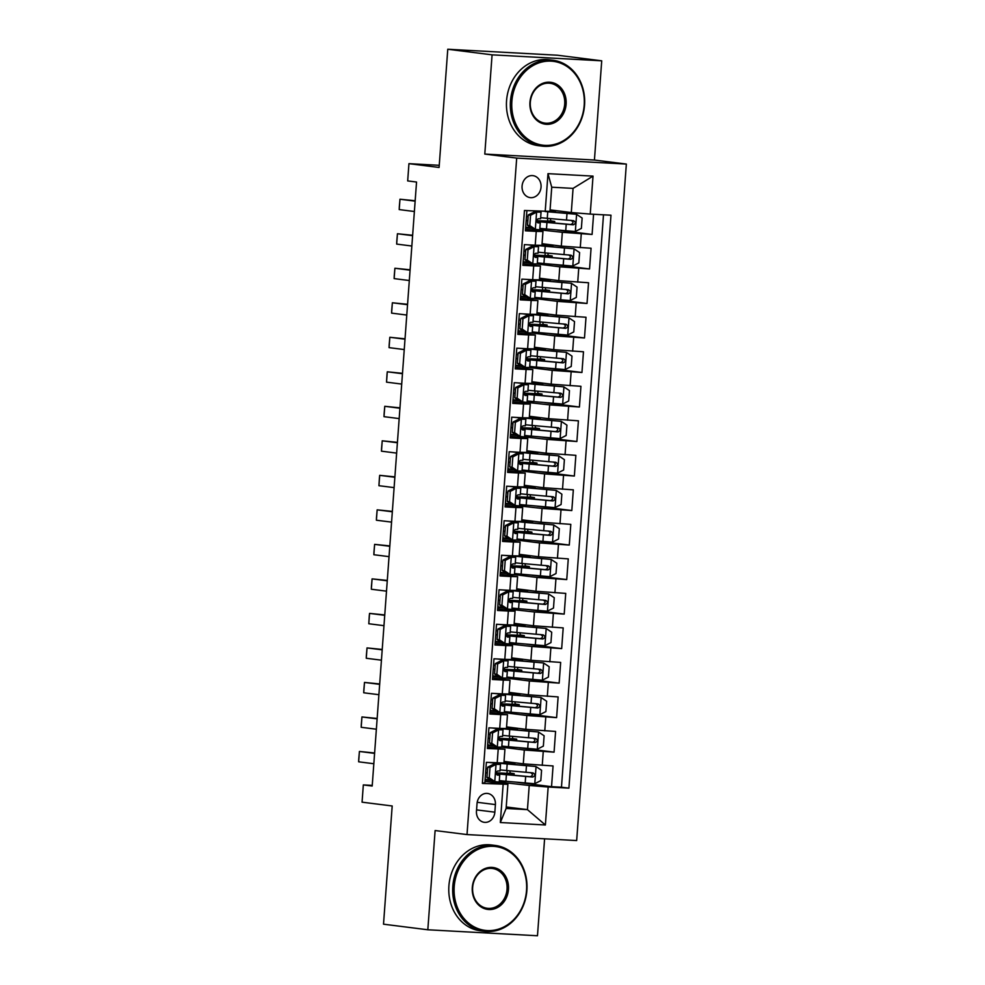 <?xml version="1.0" encoding="UTF-8"?>
<svg xmlns="http://www.w3.org/2000/svg" width="985" height="985" viewBox="0 0 985 985"><rect width="100%" height="100%" fill="white"/><g stroke="black" fill="none" stroke-linecap="round" stroke-linejoin="round"><path stroke-width="1.48" d="M522.075 186.103A11.081 9.493 97.2 0 0 530.176 197.616A11.081 9.493 97.2 0 0 541.048 187.138A11.081 9.493 97.2 0 0 532.947 175.638A11.081 9.493 97.2 0 0 522.075 186.103M601.724 60.811L557.412 55.222L447.769 49.25L492.081 54.84L484.792 154.066L516.694 158.093L626.349 164.064L594.435 160.038L601.724 60.811L492.081 54.84M516.694 158.093L467.013 834.578L576.668 840.55L626.349 164.064M467.013 834.578L435.111 830.552L427.822 929.778L537.478 935.75L544.594 838.801M427.822 929.778L383.51 924.189L392.19 805.976L362.061 802.172L363.33 784.922L372.195 786.03L416.544 182.04L407.679 180.92L408.947 163.658L439.088 167.462L447.769 49.25M526.901 210.63L525.411 230.81L536.234 231.389L535.212 245.203L541.935 245.314L542.957 231.512L536.234 231.389M535.212 245.203L524.402 244.612L522.875 265.322L533.698 265.913L532.688 279.715L539.411 279.839L540.42 266.024L533.698 265.913M532.688 279.715L521.865 279.124L520.351 299.834L531.161 300.425L530.152 314.227L536.874 314.35L537.884 300.548L531.161 300.425M530.152 314.227L519.329 313.636L517.814 334.346L528.625 334.937L527.615 348.739L534.338 348.862L535.347 335.06L528.625 334.937M527.615 348.739L516.793 348.148L515.278 368.858L526.088 369.449L525.079 383.251L531.802 383.374L532.811 369.572L526.088 369.449M525.079 383.251L514.256 382.673L512.742 403.382L523.552 403.961L522.542 417.775L529.265 417.886L530.275 404.084L523.552 403.961M522.542 417.775L511.732 417.184L510.205 437.894L521.028 438.485L520.006 452.287L526.729 452.41L527.751 438.596L521.028 438.485M520.006 452.287L509.196 451.696L507.669 472.406L518.492 472.997L517.47 486.799L524.192 486.922L525.214 473.12L518.492 472.997M517.47 486.799L506.659 486.208L505.133 506.918L515.955 507.509L514.946 521.311L521.668 521.434L522.678 507.632L515.955 507.509M514.946 521.311L504.123 520.72L502.609 541.43L513.419 542.021L512.409 555.823L519.132 555.946L520.142 542.144L513.419 542.021M512.409 555.823L501.587 555.244L500.072 575.942L510.883 576.533L509.873 590.347L516.596 590.458L517.605 576.656L510.883 576.533M509.873 590.347L499.05 589.756L497.536 610.466L508.346 611.057L507.337 624.859L514.059 624.982L515.069 611.168L508.346 611.057M507.337 624.859L496.514 624.268L494.999 644.978L505.81 645.569L504.8 659.371L511.523 659.494L512.532 645.68L505.81 645.569M504.8 659.371L493.99 658.78L492.463 679.49L503.286 680.081L502.264 693.883L508.986 694.006L510.008 680.204L503.286 680.081M502.264 693.883L491.453 693.292L489.927 714.002L500.749 714.593L499.727 728.395L506.45 728.518L507.472 714.716L500.749 714.593M499.727 728.395L488.917 727.817L487.39 748.514L504.936 749.228L487.513 746.913M504.037 761.393L523.294 763.831L553.065 765.961L551.538 786.67L516.546 782.25M501.734 747.172L524.315 750.016L554.075 752.146L519.083 747.738M554.075 752.146L555.589 731.449L525.83 729.319L506.573 726.881M509.11 692.369L528.366 694.794L558.126 696.924L556.611 717.634L521.607 713.226M511.646 657.857L530.903 660.282L560.662 662.413L559.148 683.122L524.143 678.702M514.182 623.345L533.439 625.77L563.198 627.901L561.672 648.61L526.679 644.19M516.719 588.821L535.975 591.259L565.735 593.389L564.208 614.098L529.216 609.678M519.243 554.309L538.512 556.747L568.271 558.877L566.744 579.586L531.752 575.166M521.779 519.797L541.036 522.222L570.808 524.352L569.281 545.062L534.289 540.654M524.315 485.285L543.572 487.71L573.332 489.84L571.817 510.55L536.825 506.142M526.852 450.773L546.109 453.198L575.868 455.329L574.354 476.038L539.349 471.618M529.388 416.261L548.645 418.687L578.404 420.817L576.89 441.526L541.885 437.106M531.925 381.737L551.181 384.175L580.941 386.305L579.414 407.014L544.422 402.594M534.461 347.225L553.718 349.663L583.477 351.78L581.95 372.49L546.958 368.082M536.985 312.713L556.254 315.138L586.013 317.269L584.487 337.978L549.495 333.57M539.521 278.201L558.778 280.626L588.55 282.757L587.023 303.466L552.031 299.046M542.058 243.689L561.315 246.115L591.074 248.245L589.559 268.954L554.567 264.534M542.957 231.512L525.534 229.197M540.42 266.024L522.998 263.709M537.884 300.548L520.462 298.221M535.347 335.06L517.925 332.733M532.811 369.572L515.389 367.257M530.275 404.084L512.865 401.769M527.751 438.596L510.329 436.281M525.214 473.12L507.792 470.793M522.678 507.632L505.256 505.305M520.142 542.144L502.719 539.829M517.605 576.656L500.183 574.341M515.069 611.168L497.647 608.853M512.532 645.68L495.123 643.365M510.008 680.204L492.586 677.877M507.472 714.716L490.05 712.389M494.852 812.182L495.406 804.585A10.737 9.197 97.2 0 0 487.563 793.442A10.737 9.197 97.2 0 0 477.035 803.588L476.469 811.184A10.737 9.197 97.2 0 0 484.312 822.327A10.737 9.197 97.2 0 0 494.852 812.182L476.568 809.879M550.073 209.867L571.3 212.538L573.073 188.381L551.735 187.212L549.962 211.381L524.451 210.495L482.379 783.432L507.891 784.319L484.977 781.425M545.197 211.627L547.98 173.655L593.032 176.118L590.237 214.077L610.983 215.21L568.911 788.148L548.165 787.015L545.382 824.987L500.331 822.524L503.126 784.565M532.269 228.471L525.645 227.658L532.343 228.52M530.57 215.235L528.268 214.952L534.289 211.898L536.751 212.107L530.57 215.235L529.807 225.59L535.483 229.37L562.337 232.312L561.315 246.115M529.733 262.983L523.109 262.17L529.807 263.044M537.219 263.968L559.8 266.824L558.778 280.626M520.572 296.707L527.283 297.556M534.683 298.492L557.264 301.336L556.254 315.138M524.66 332.019L518.036 331.206L524.746 332.068M532.146 333.004L554.727 335.848L553.718 349.663M522.124 366.531L515.512 365.718L522.21 366.58M529.61 367.516L552.191 370.36L551.181 384.175M512.976 400.255L519.674 401.092M517.888 387.807L515.586 387.524L521.619 384.47L524.069 384.679L517.888 387.807L517.137 398.162L522.801 401.942L549.655 404.884L548.645 418.687M517.063 435.555L510.439 434.742L517.137 435.616M515.364 422.319L513.05 422.036L519.23 418.908L521.533 419.191L515.364 422.319L514.601 432.674L520.277 436.454L547.118 439.396L546.109 453.198M507.903 469.279L514.601 470.128M522.013 471.064L544.594 473.908L543.572 487.71M511.991 504.591L505.367 503.778L512.065 504.64M510.292 491.355L507.989 491.059L514.01 488.006L516.472 488.228L510.292 491.355L509.528 501.71L515.204 505.477L542.058 508.42L541.036 522.222M509.454 539.103L502.83 538.29L509.54 539.152M516.94 540.088L539.521 542.932L538.512 556.747M500.294 572.827L507.004 573.664M514.404 574.6L536.985 577.456L535.975 591.259M497.757 607.339L504.468 608.188M502.682 594.891L500.38 594.608L506.413 591.554L508.863 591.763L502.682 594.891L501.931 605.246L507.595 609.025L534.449 611.968L533.439 625.77M501.858 642.639L495.233 641.826L501.931 642.7M500.146 629.415L497.844 629.119L504.024 625.992L506.327 626.275L500.146 629.415L499.395 639.77L505.059 643.537L531.912 646.48L530.903 660.282M492.697 676.363L499.395 677.212M506.807 678.148L529.388 680.992L528.366 694.794M496.785 711.675L490.161 710.862L496.859 711.724M504.271 712.66L526.852 715.504L525.83 729.319M494.248 746.187L487.624 745.374L494.335 746.236M551.538 786.67L561.462 787.212L603.497 214.804M562.337 232.312L592.096 234.442L593.573 214.262M589.559 268.954L559.8 266.824M587.023 303.466L557.264 301.336M584.487 337.978L554.727 335.848M581.95 372.49L552.191 370.36M579.414 407.014L549.655 404.884M576.89 441.526L547.118 439.396M574.354 476.038L544.594 473.908M571.817 510.55L542.058 508.42M569.281 545.062L539.521 542.932M566.744 579.586L536.985 577.456M564.208 614.098L534.449 611.968M561.672 648.61L531.912 646.48M559.148 683.122L529.388 680.992M556.611 717.634L526.852 715.504M482.416 782.903L484.866 783.038L486.381 762.328L503.926 763.03L504.936 749.228M507.891 784.319L506.118 808.476L527.443 809.633L529.228 785.476L548.165 787.015M506.228 806.961L527.443 809.633L545.382 824.987M485.088 779.911L491.798 780.748M490.013 767.463L487.71 767.18L493.731 764.126L496.194 764.335L490.013 767.463L489.25 777.818L494.926 781.597L529.228 785.476M439.236 165.308L408.947 163.658M372.231 785.402L363.33 784.922M561.462 787.212L568.911 788.148M506.388 781.302L499.272 781.117M491.712 780.699L485.088 779.886M506.979 773.323L507.176 770.602M507.767 762.624L507.817 761.873M592.096 234.442L557.091 230.022M508.925 746.79L501.808 746.593M509.516 738.812L509.713 736.091M510.292 728.112L510.353 727.361M511.461 712.278L504.345 712.081M512.04 704.3L512.249 701.579M512.828 693.6L512.889 692.849M499.321 677.163L492.697 676.338M513.998 677.754L506.881 677.569M514.576 669.775L514.773 667.054M515.364 659.076L515.426 658.337M516.534 643.242L509.405 643.057M517.113 635.263L517.31 632.542M517.901 624.564L517.95 623.813M504.382 608.127L497.77 607.314M519.058 608.73L511.941 608.545M519.649 600.751L519.846 598.03M520.437 590.052L520.486 589.301M506.918 573.615L500.294 572.802M521.594 574.218L514.478 574.021M522.185 566.24L522.382 563.519M522.973 555.54L523.023 554.789M524.131 539.706L517.014 539.509M524.722 531.728L524.919 529.007M525.497 521.028L525.559 520.277M526.667 505.194L519.551 504.997M527.258 497.203L527.455 494.495M528.034 486.504L528.095 485.765M514.527 470.067L507.903 469.254M529.204 470.67L522.087 470.485M529.782 462.691L529.992 459.97M530.57 451.992L530.632 451.241M531.74 436.158L524.623 435.973M532.319 428.179L532.516 425.458M533.107 417.48L533.168 416.729M519.6 401.043L512.976 400.23M534.264 401.646L527.147 401.461M534.855 393.668L535.052 390.946M535.643 382.968L535.692 382.217M536.8 367.134L529.684 366.937M537.391 359.156L537.588 356.435M538.179 348.456L538.229 347.705M539.337 332.622L532.22 332.425M539.928 324.631L540.125 321.923M540.716 313.944L540.765 313.193M527.197 297.495L520.572 296.682M541.873 298.098L534.756 297.913M542.464 290.119L542.661 287.398M543.24 279.42L543.301 278.669M544.409 263.586L537.293 263.401M544.988 255.607L545.197 252.886M545.776 244.908L545.838 244.157M546.946 229.074L539.829 228.889M547.525 221.096L547.734 218.375M590.237 214.077L571.3 212.538M506.118 808.476L500.331 822.524M547.98 173.655L551.735 187.212M593.032 176.118L573.073 188.381M484.792 154.066L594.435 160.038M499.235 781.671L499.715 775.109L498.016 774.247A26.484 0.837 4.2 0 0 496.071 773.841M494.926 781.597L492.623 781.302L486.947 777.534L489.25 777.818M490.739 780.046A21.99 0.69 4.2 0 0 485.125 779.418M493.891 764.052L496.009 764.077L494.322 763.227A21.99 0.69 4.2 0 0 489.631 762.501M496.194 764.335L500.503 764.409L498.804 763.547A26.484 0.837 4.2 0 0 493.51 762.71M487.71 767.18L486.947 777.534M487.292 772.843A26.484 0.837 4.2 0 0 485.617 772.683M485.605 772.856A21.99 0.69 -175.8 0 1 487.279 773.028M487.587 768.891A21.99 0.69 4.2 0 0 485.913 768.719M500.503 764.409L500.023 770.972L497.721 770.984C495.615 772.277 495.517 773.656 497.413 775.133L499.715 775.109M373.832 763.732L358.651 761.811L358.762 759.053L359.414 751.457L374.62 752.996M358.651 761.811L359.414 751.457L374.583 753.377M509.947 770.861A2.081 1.071 -86.9 0 0 509.935 770.972A2.081 1.071 -86.9 0 0 510.846 773.176L514.17 773.681L509.023 773.594L508.937 774.764M499.309 780.588A26.484 0.837 -175.8 0 0 505.921 781.253L534.633 783.752L540.814 780.625L541.578 770.27L535.902 766.502L507.189 764.003A26.484 0.837 -175.8 0 1 497.339 762.919M535.902 766.502L509.602 764.064A21.99 0.69 -175.8 0 1 500.885 763.079M503.951 762.636A21.99 0.69 -175.8 0 1 509.811 762.895L514.958 762.981L507.804 761.996M503.963 762.427A26.484 0.837 -175.8 0 1 507.435 762.612L510.464 762.661L507.792 762.267M495.997 772.929A26.484 0.837 4.2 0 1 506.659 773.311L510.846 773.176M496.009 773.545A26.484 0.837 4.2 0 0 506.401 774.702L532.676 777.054C535.347 775.835 535.458 774.456 532.983 772.905L506.709 770.553A26.484 0.837 -175.8 0 1 500.097 769.888M530.435 772.585C533.193 774.161 533.094 775.552 530.127 776.734L508.814 774.752A21.99 0.69 -175.8 0 1 498.644 773.422A21.99 0.69 -175.8 0 1 509.023 773.594M454.22 886.488A42.244 36.186 97.2 0 0 487.279 930.566A42.244 36.186 97.2 0 0 526.532 890.428A42.244 36.186 97.2 0 0 493.473 846.349A42.244 36.186 97.2 0 0 454.22 886.488M526.889 890.403A43.278 37.073 -82.8 0 1 484.423 931.33A43.278 37.073 -82.8 0 1 452.804 886.365A43.278 37.073 -82.8 0 1 495.258 845.45A43.278 37.073 -82.8 0 1 526.889 890.403M472.295 887.473A21.116 18.087 -82.8 0 1 491.921 867.403A21.116 18.087 -82.8 0 1 508.457 889.443A21.116 18.087 -82.8 0 1 488.831 909.512A21.116 18.087 -82.8 0 1 472.295 887.473M507.029 889.32A20.082 17.201 97.2 0 0 492.352 868.462A20.082 17.201 97.2 0 0 472.652 887.448A20.082 17.201 97.2 0 0 487.329 908.305A20.082 17.201 97.2 0 0 507.029 889.32M484.423 931.33L480.532 930.837A43.278 37.073 -82.8 0 1 448.901 885.872A43.278 37.073 -82.8 0 1 491.367 844.958L495.258 845.45M511.88 101.283A42.244 36.186 97.2 0 0 544.951 145.361A42.244 36.186 97.2 0 0 584.191 105.223A42.244 36.186 97.2 0 0 551.132 61.144A42.244 36.186 97.2 0 0 511.88 101.283M584.548 105.21A43.278 37.073 -82.8 0 1 542.095 146.125A43.278 37.073 -82.8 0 1 510.464 101.172A43.278 37.073 -82.8 0 1 552.917 60.245A43.278 37.073 -82.8 0 1 584.548 105.21M529.955 102.268A21.116 18.087 -82.8 0 1 549.581 82.198A21.116 18.087 -82.8 0 1 566.116 104.238A21.116 18.087 -82.8 0 1 546.49 124.307A21.116 18.087 -82.8 0 1 529.955 102.268M564.7 104.127A20.082 17.201 97.2 0 0 550.024 83.269A20.082 17.201 97.2 0 0 530.324 102.255A20.082 17.201 97.2 0 0 544.988 123.113A20.082 17.201 97.2 0 0 564.7 104.127M542.095 146.125L538.192 145.632A43.278 37.073 -82.8 0 1 506.561 100.679A43.278 37.073 -82.8 0 1 549.027 59.753L552.917 60.245M492.549 732.951L490.247 732.668L496.428 729.528L498.73 729.823L492.549 732.951L491.786 743.306L497.462 747.086L501.747 747.122M497.462 747.086L495.16 746.79L489.483 743.01L491.786 743.306M493.276 745.534A21.99 0.69 4.2 0 0 487.661 744.906M496.428 729.528L498.545 729.565L496.859 728.715A21.99 0.69 4.2 0 0 492.168 727.989M498.73 729.823L503.039 729.897L501.34 729.035A26.484 0.837 4.2 0 0 496.046 728.198M490.247 732.668L489.483 743.01M502.522 736.423L500.245 736.472C498.151 737.765 498.053 739.144 499.949 740.621L502.252 740.597L500.552 739.735A26.484 0.837 4.2 0 0 498.607 739.329M489.828 738.331A26.484 0.837 4.2 0 0 488.154 738.171M488.141 738.344A21.99 0.69 -175.8 0 1 489.816 738.516M490.124 734.379A21.99 0.69 4.2 0 0 488.449 734.207M502.252 740.597L501.771 747.147M376.368 729.208L361.187 727.299L361.298 724.541L361.951 716.945L377.156 718.484M361.187 727.299L361.951 716.945L377.12 718.853M495.086 698.439L492.783 698.143L498.952 695.016L501.267 695.312L495.086 698.439L494.322 708.794L499.998 712.561L504.271 712.611M499.998 712.561L497.684 712.278L492.02 708.498L494.322 708.794M495.8 711.022A21.99 0.69 4.2 0 0 490.198 710.394M498.952 695.016L501.082 695.053L499.395 694.203A21.99 0.69 4.2 0 0 494.704 693.477M501.267 695.312L505.564 695.385L503.877 694.511A26.484 0.837 4.2 0 0 498.582 693.686M492.783 698.143L492.02 708.498M505.564 695.385L505.083 701.936L502.781 701.96C500.688 703.253 500.589 704.632 502.485 706.097L504.788 706.085L503.089 705.211A26.484 0.837 4.2 0 0 501.143 704.817M492.365 703.819A26.484 0.837 4.2 0 0 490.69 703.659M490.678 703.832A21.99 0.69 -175.8 0 1 492.352 704.004M492.648 699.855A21.99 0.69 4.2 0 0 490.986 699.695M378.893 694.696L363.724 692.787L363.834 690.029L364.487 682.433L379.681 683.959M363.724 692.787L364.487 682.433L379.656 684.341M497.622 663.927L495.307 663.631L501.488 660.504L503.791 660.8L497.622 663.927L496.859 674.282L502.535 678.049L506.807 678.099M502.535 678.049L500.22 677.766L494.556 673.986L496.859 674.282M498.336 676.51A21.99 0.69 4.2 0 0 492.734 675.87M501.488 660.504L503.618 660.541L501.931 659.679A21.99 0.69 4.2 0 0 497.228 658.965M503.791 660.8L508.1 660.861L506.413 659.999A26.484 0.837 4.2 0 0 501.119 659.174M495.307 663.631L494.556 673.986M507.595 667.399L505.317 667.448C503.224 668.741 503.126 670.12 505.01 671.585L507.312 671.561L505.625 670.699A26.484 0.837 4.2 0 0 503.68 670.305M494.901 669.308A26.484 0.837 4.2 0 0 493.226 669.147M493.214 669.32A21.99 0.69 -175.8 0 1 494.889 669.492M495.184 665.343A21.99 0.69 4.2 0 0 493.522 665.17M381.429 660.184L366.26 658.263L366.371 655.505L367.023 647.921L382.217 649.447M366.26 658.263L367.023 647.921L382.192 649.829M510.131 632.887L507.854 632.936C505.761 634.217 505.662 635.608 507.546 637.073L509.848 637.049L509.344 643.587M505.059 643.537L502.621 643.156L497.093 639.474L499.395 639.77M500.873 641.998A21.99 0.69 4.2 0 0 495.27 641.358M504.024 625.992L506.142 626.017L504.468 625.167A21.99 0.69 4.2 0 0 499.764 624.441M506.327 626.275L510.636 626.349L508.937 625.487A26.484 0.837 4.2 0 0 503.643 624.65M497.844 629.119L497.093 639.474M509.848 637.049L508.161 636.187A26.484 0.837 4.2 0 0 506.216 635.781M497.425 634.783A26.484 0.837 4.2 0 0 495.763 634.636M495.75 634.808A21.99 0.69 -175.8 0 1 497.413 634.968M497.721 630.831A21.99 0.69 4.2 0 0 496.046 630.659M383.965 625.672L368.796 623.751L369.276 615.822L369.56 613.396L384.753 614.935M368.796 623.751L369.56 613.396L384.729 615.317M512.483 736.349A2.081 1.071 -86.9 0 0 512.471 736.448A2.081 1.071 -86.9 0 0 513.382 738.651L516.706 739.169L511.56 739.082L511.474 740.252M501.845 746.076A26.484 0.837 -175.8 0 0 508.457 746.741L537.17 749.24L543.351 746.113L544.114 735.758L538.438 731.99L509.725 729.491A26.484 0.837 -175.8 0 1 499.875 728.408M538.438 731.99L512.138 729.54A21.99 0.69 -175.8 0 1 503.421 728.568M506.487 728.124A21.99 0.69 -175.8 0 1 512.335 728.383L517.482 728.469L510.341 727.472M506.499 727.915A26.484 0.837 -175.8 0 1 509.971 728.087L513 728.149L510.329 727.755M498.533 738.418A26.484 0.837 4.2 0 1 509.183 738.787L513.382 738.651M498.545 739.033A26.484 0.837 4.2 0 0 508.937 740.191L535.212 742.542C537.884 741.323 537.982 739.944 535.52 738.393L509.245 736.041A26.484 0.837 -175.8 0 1 502.633 735.376M532.959 738.073C535.729 739.649 535.618 741.028 532.663 742.21L511.35 740.24A21.99 0.69 -175.8 0 1 501.18 738.91A21.99 0.69 -175.8 0 1 511.56 739.082M515.02 701.837A2.081 1.071 -86.9 0 0 515.007 701.936A2.081 1.071 -86.9 0 0 515.918 704.14L519.23 704.657L514.084 704.571L513.998 705.74M504.382 711.552A26.484 0.837 -175.8 0 0 510.993 712.229L539.706 714.728L545.887 711.601L546.65 701.246L540.974 697.479L512.262 694.979A26.484 0.837 -175.8 0 1 502.412 693.896M540.974 697.479L514.663 695.028A21.99 0.69 -175.8 0 1 505.958 694.056M509.023 693.612A21.99 0.69 -175.8 0 1 514.872 693.871L520.018 693.957L512.877 692.96M509.036 693.403A26.484 0.837 -175.8 0 1 512.508 693.575L515.537 693.625L512.853 693.231M501.069 703.893A26.484 0.837 4.2 0 1 511.72 704.275L515.918 704.14M501.082 704.509A26.484 0.837 4.2 0 0 511.474 705.666L537.748 708.018C540.42 706.811 540.519 705.42 538.056 703.881L511.781 701.529A26.484 0.837 -175.8 0 1 505.17 700.852M535.495 703.561C538.266 705.137 538.155 706.516 535.2 707.698L513.887 705.728A21.99 0.69 -175.8 0 1 503.717 704.398A21.99 0.69 -175.8 0 1 514.084 704.571M517.544 667.313A2.081 1.071 -86.9 0 0 517.544 667.424A2.081 1.071 -86.9 0 0 518.455 669.628L521.767 670.145L516.62 670.059L516.534 671.228M506.918 677.04A26.484 0.837 -175.8 0 0 513.53 677.717L542.242 680.216L548.423 677.089L549.187 666.734L543.511 662.954L514.798 660.455A26.484 0.837 -175.8 0 1 504.936 659.384M543.511 662.954L517.199 660.516A21.99 0.69 -175.8 0 1 508.494 659.544M511.547 659.1A21.99 0.69 -175.8 0 1 517.408 659.359L522.555 659.445L515.414 658.448M511.572 658.891A26.484 0.837 -175.8 0 1 515.044 659.063L518.073 659.113L515.389 658.719M503.606 669.381A26.484 0.837 4.2 0 1 514.256 669.763L518.455 669.628M503.618 669.997A26.484 0.837 4.2 0 0 514.01 671.154L540.285 673.506C542.957 672.287 543.055 670.908 540.58 669.369L514.318 667.017A26.484 0.837 -175.8 0 1 507.706 666.34M538.032 669.049C540.79 670.625 540.691 672.004 537.736 673.186L516.411 671.216A21.99 0.69 -175.8 0 1 506.253 669.886A21.99 0.69 -175.8 0 1 516.62 670.059M520.08 632.801A2.081 1.071 -86.9 0 0 520.08 632.912A2.081 1.071 -86.9 0 0 520.991 635.116L524.303 635.633L519.157 635.547L519.07 636.716M509.454 642.528A26.484 0.837 -175.8 0 0 516.066 643.205L544.779 645.704L550.96 642.577L551.711 632.222L546.047 628.442L517.334 625.943A26.484 0.837 -175.8 0 1 507.472 624.859M546.047 628.442L519.735 626.004A21.99 0.69 -175.8 0 1 511.03 625.032M514.084 624.576A21.99 0.69 -175.8 0 1 519.945 624.847L525.091 624.933L517.95 623.936M514.108 624.379A26.484 0.837 -175.8 0 1 517.581 624.552L520.597 624.601L517.925 624.207M506.13 634.869A26.484 0.837 4.2 0 1 516.793 635.251L520.991 635.116M506.155 635.485A26.484 0.837 4.2 0 0 516.546 636.642L542.821 638.994C545.493 637.775 545.591 636.396 543.117 634.857L516.854 632.505A26.484 0.837 -175.8 0 1 510.23 631.828M540.568 634.537C543.326 636.113 543.227 637.492 540.26 638.674L518.947 636.704A21.99 0.69 -175.8 0 1 508.777 635.374A21.99 0.69 -175.8 0 1 519.157 635.547M511.904 609.099L512.385 602.537L510.698 601.675A26.484 0.837 4.2 0 0 508.752 601.269M507.595 609.025L505.293 608.73L499.617 604.962L501.931 605.246M503.409 607.474A21.99 0.69 4.2 0 0 497.794 606.846M506.561 591.48L508.679 591.505L507.004 590.655A21.99 0.69 4.2 0 0 502.301 589.929M508.863 591.763L513.173 591.837L511.474 590.975A26.484 0.837 4.2 0 0 506.179 590.138M500.38 594.608L499.617 604.962M499.961 600.271A26.484 0.837 4.2 0 0 498.299 600.111M498.287 600.284A21.99 0.69 -175.8 0 1 499.949 600.456M500.257 596.319A21.99 0.69 4.2 0 0 498.582 596.147M513.173 591.837L512.692 598.4L510.39 598.412C508.297 599.705 508.198 601.084 510.082 602.561L512.36 602.512M386.502 591.16L371.333 589.239L371.431 586.481L372.084 578.885L387.29 580.424M371.333 589.239L372.084 578.885L387.265 580.805M522.616 598.289A2.081 1.071 -86.9 0 0 522.604 598.4A2.081 1.071 -86.9 0 0 523.515 600.604L526.84 601.121L521.693 601.035L521.607 602.192M511.978 608.016A26.484 0.837 -175.8 0 0 518.602 608.693L547.303 611.192L553.496 608.053L554.247 597.698L548.571 593.93L519.858 591.431A26.484 0.837 -175.8 0 1 510.008 590.347M548.571 593.93L522.272 591.492A21.99 0.69 -175.8 0 1 513.567 590.508M516.62 590.064A21.99 0.69 -175.8 0 1 522.481 590.335L527.628 590.421L520.486 589.424M516.633 589.867A26.484 0.837 -175.8 0 1 520.117 590.04L523.134 590.089L520.462 589.695M508.666 600.357A26.484 0.837 4.2 0 1 519.329 600.739L523.515 600.604M508.679 600.973A26.484 0.837 4.2 0 0 519.083 602.13L545.345 604.482C548.029 603.263 548.128 601.884 545.653 600.333L519.378 597.994A26.484 0.837 -175.8 0 1 512.766 597.316M543.104 600.013C545.862 601.589 545.764 602.98 542.797 604.162L521.484 602.192A21.99 0.69 -175.8 0 1 511.313 600.85A21.99 0.69 -175.8 0 1 521.693 601.035M505.219 560.379L502.916 560.096L509.097 556.956L511.4 557.251L505.219 560.379L504.455 570.734L510.131 574.514L514.441 574.575L514.921 568.025L513.222 567.163A26.484 0.837 4.2 0 0 511.289 566.757M510.131 574.514L507.829 574.218L502.153 570.45L504.455 570.734M505.945 572.962A21.99 0.69 4.2 0 0 500.331 572.334M509.097 556.956L511.215 556.993L509.54 556.143A21.99 0.69 4.2 0 0 504.837 555.417M511.4 557.251L515.709 557.325L514.01 556.463A26.484 0.837 4.2 0 0 508.716 555.626M502.916 560.096L502.153 570.45M502.498 565.759A26.484 0.837 4.2 0 0 500.823 565.599M500.811 565.772A21.99 0.69 -175.8 0 1 502.485 565.944M502.793 561.807A21.99 0.69 4.2 0 0 501.119 561.635M515.709 557.325L515.229 563.876L512.926 563.9C510.833 565.193 510.722 566.572 512.619 568.049L514.921 568.025M389.038 556.636L373.857 554.727L373.968 551.969L374.62 544.373L389.826 545.912M373.857 554.727L374.62 544.373L389.801 546.281M525.153 563.777A2.081 1.071 -86.9 0 0 525.14 563.876A2.081 1.071 -86.9 0 0 526.052 566.092L529.376 566.597L524.229 566.51L524.143 567.68M514.515 573.504A26.484 0.837 -175.8 0 0 521.127 574.169L549.839 576.668L556.02 573.541L556.784 563.186L551.107 559.418L522.395 556.919A26.484 0.837 -175.8 0 1 512.545 555.836M551.107 559.418L524.808 556.968A21.99 0.69 -175.8 0 1 516.091 555.996M519.157 555.552A21.99 0.69 -175.8 0 1 525.017 555.811L530.164 555.897L523.01 554.9M519.169 555.343A26.484 0.837 -175.8 0 1 522.653 555.515L525.67 555.577L522.998 555.183M511.203 565.846A26.484 0.837 4.2 0 1 521.865 566.215L526.052 566.092M511.215 566.461A26.484 0.837 4.2 0 0 521.619 567.619L547.882 569.97C550.553 568.751 550.664 567.372 548.189 565.821L521.915 563.469A26.484 0.837 -175.8 0 1 515.303 562.804M545.641 565.501C548.399 567.077 548.3 568.456 545.333 569.65L524.02 567.668A21.99 0.69 -175.8 0 1 513.85 566.338A21.99 0.69 -175.8 0 1 524.229 566.51M507.755 525.867L505.453 525.571L511.634 522.444L513.936 522.74L507.755 525.867L506.992 536.222L512.668 539.989L516.953 540.039M512.668 539.989L510.365 539.706L504.689 535.926L506.992 536.222M508.482 538.45A21.99 0.69 4.2 0 0 502.867 537.822M511.634 522.444L513.751 522.481L512.065 521.631A21.99 0.69 4.2 0 0 507.373 520.905M513.936 522.74L518.245 522.813L516.546 521.939A26.484 0.837 4.2 0 0 511.252 521.114M505.453 525.571L504.689 535.926M517.741 529.339L515.463 529.388C513.357 530.681 513.259 532.06 515.155 533.525L517.457 533.513L515.758 532.639A26.484 0.837 4.2 0 0 513.813 532.245M505.034 531.247A26.484 0.837 4.2 0 0 503.36 531.087M503.347 531.26A21.99 0.69 -175.8 0 1 505.022 531.432M505.33 527.295A21.99 0.69 4.2 0 0 503.655 527.123M517.457 533.513L516.977 540.063M391.574 522.124L376.393 520.215L376.504 517.457L377.156 509.861L392.362 511.387M376.393 520.215L377.156 509.861L392.325 511.769M527.689 529.265A2.081 1.071 -86.9 0 0 527.677 529.364A2.081 1.071 -86.9 0 0 528.588 531.568L531.912 532.085L526.766 531.998L526.679 533.168M517.051 538.98A26.484 0.837 -175.8 0 0 523.663 539.657L552.376 542.156L558.557 539.029L559.32 528.674L553.644 524.906L524.931 522.407A26.484 0.837 -175.8 0 1 515.081 521.324M553.644 524.906L527.344 522.456A21.99 0.69 -175.8 0 1 518.627 521.484M521.693 521.04A21.99 0.69 -175.8 0 1 527.541 521.299L532.7 521.385L525.547 520.388M521.705 520.831A26.484 0.837 -175.8 0 1 525.177 521.003L528.206 521.053L525.534 520.659M513.739 531.321A26.484 0.837 4.2 0 1 524.402 531.703L528.588 531.568M513.751 531.937A26.484 0.837 4.2 0 0 524.143 533.107L550.418 535.446C553.09 534.239 553.201 532.848 550.726 531.309L524.451 528.957A26.484 0.837 -175.8 0 1 517.839 528.28M548.177 530.989C550.935 532.565 550.837 533.944 547.869 535.126L526.556 533.156A21.99 0.69 -175.8 0 1 516.386 531.826A21.99 0.69 -175.8 0 1 526.766 531.998M515.204 505.477L512.902 505.194L507.226 501.414L509.528 501.71M511.018 503.938A21.99 0.69 4.2 0 0 505.404 503.298M514.17 487.932L516.288 487.969L514.601 487.107A21.99 0.69 4.2 0 0 509.91 486.393M516.472 488.228L520.769 488.289L519.083 487.427A26.484 0.837 4.2 0 0 513.788 486.602M507.989 491.059L507.226 501.414M520.769 488.289L520.289 494.852L517.987 494.876C515.894 496.169 515.795 497.548 517.691 499.013L519.994 498.989L518.295 498.127A26.484 0.837 4.2 0 0 516.349 497.733M507.57 496.736A26.484 0.837 4.2 0 0 505.896 496.575M505.884 496.748A21.99 0.69 -175.8 0 1 507.558 496.92M507.854 492.771A21.99 0.69 4.2 0 0 506.191 492.598M394.098 487.612L378.929 485.704L379.422 477.762L379.693 475.349L394.899 476.875M378.929 485.704L379.693 475.349L394.862 477.257M530.226 494.753A2.081 1.071 -86.9 0 0 530.213 494.852A2.081 1.071 -86.9 0 0 531.124 497.056L534.449 497.573L529.302 497.487L529.216 498.656M519.587 504.468A26.484 0.837 -175.8 0 0 526.199 505.145L554.912 507.644L561.093 504.517L561.856 494.162L556.18 490.382L527.467 487.883A26.484 0.837 -175.8 0 1 517.617 486.812M556.18 490.382L529.881 487.944A21.99 0.69 -175.8 0 1 521.163 486.972M524.229 486.528A21.99 0.69 -175.8 0 1 530.078 486.787L535.224 486.873L528.083 485.876M524.242 486.319A26.484 0.837 -175.8 0 1 527.714 486.491L530.743 486.541L528.058 486.147M516.275 496.809A26.484 0.837 4.2 0 1 526.926 497.191L531.124 497.056M516.288 497.425A26.484 0.837 4.2 0 0 526.679 498.582L552.954 500.934C555.626 499.715 555.725 498.336 553.262 496.797L526.987 494.445A26.484 0.837 -175.8 0 1 520.375 493.768M550.701 496.477C553.471 498.053 553.361 499.432 550.406 500.614L529.093 498.644A21.99 0.69 -175.8 0 1 518.923 497.314A21.99 0.69 -175.8 0 1 529.302 497.487M512.828 456.843L510.525 456.548L516.546 453.494L519.009 453.716L512.828 456.843L512.065 467.198L517.741 470.965L522.013 471.015M517.741 470.965L515.29 470.584L509.762 466.902L512.065 467.198M513.542 469.426A21.99 0.69 4.2 0 0 507.94 468.786M516.694 453.42L518.824 453.457L517.137 452.595A21.99 0.69 4.2 0 0 512.446 451.869M519.009 453.716L523.306 453.777L521.619 452.915A26.484 0.837 4.2 0 0 516.325 452.09M510.525 456.548L509.762 466.902M522.801 460.315L520.523 460.364C518.43 461.657 518.332 463.036 520.228 464.501L522.53 464.477L520.831 463.615A26.484 0.837 4.2 0 0 518.886 463.221M510.107 462.211A26.484 0.837 4.2 0 0 508.432 462.063M508.42 462.236A21.99 0.69 -175.8 0 1 510.095 462.408M510.39 458.259A21.99 0.69 4.2 0 0 508.728 458.087M396.635 453.1L381.466 451.179L381.577 448.421L382.229 440.824L397.423 442.363M381.466 451.179L382.229 440.824L397.398 442.745M532.762 460.229A2.081 1.071 -86.9 0 0 532.75 460.34A2.081 1.071 -86.9 0 0 533.661 462.544L536.973 463.061L531.826 462.975L531.74 464.144M522.124 469.956A26.484 0.837 -175.8 0 0 528.736 470.633L557.448 473.132L563.629 470.005L564.393 459.65L558.717 455.87L530.004 453.371A26.484 0.837 -175.8 0 1 520.154 452.287M558.717 455.87L532.405 453.432A21.99 0.69 -175.8 0 1 523.7 452.46M526.766 452.004A21.99 0.69 -175.8 0 1 532.614 452.275L537.761 452.361L530.619 451.364M526.778 451.807A26.484 0.837 -175.8 0 1 530.25 451.98L533.279 452.029L530.595 451.635M518.812 462.297A26.484 0.837 4.2 0 1 529.462 462.679L533.661 462.544M518.824 462.913A26.484 0.837 4.2 0 0 529.216 464.07L555.491 466.422C558.163 465.203 558.261 463.824 555.786 462.285L529.524 459.933A26.484 0.837 -175.8 0 1 522.912 459.256M553.238 461.965C556.008 463.541 555.897 464.92 552.942 466.102L531.629 464.132A21.99 0.69 -175.8 0 1 521.459 462.802A21.99 0.69 -175.8 0 1 531.826 462.975M525.337 425.803L523.06 425.852C520.966 427.133 520.868 428.512 522.752 429.989L525.054 429.965L524.549 436.503M520.277 436.454L517.962 436.158L512.298 432.39L514.601 432.674M516.078 434.902A21.99 0.69 4.2 0 0 510.476 434.274M519.23 418.908L521.361 418.933L519.674 418.083A21.99 0.69 4.2 0 0 514.97 417.357M521.533 419.191L525.842 419.265L524.155 418.403A26.484 0.837 4.2 0 0 518.861 417.566M513.05 422.036L512.298 432.39M525.054 429.965L523.367 429.103A26.484 0.837 4.2 0 0 521.422 428.697M512.643 427.699A26.484 0.837 4.2 0 0 510.969 427.539M510.956 427.712A21.99 0.69 -175.8 0 1 512.619 427.884M512.926 423.747A21.99 0.69 4.2 0 0 511.252 423.575M399.171 418.588L384.002 416.667L384.113 413.909L384.766 406.312L399.959 407.852M384.002 416.667L384.766 406.312L399.935 408.233M535.286 425.717A2.081 1.071 -86.9 0 0 535.286 425.828A2.081 1.071 -86.9 0 0 536.197 428.032L539.509 428.549L534.362 428.463L534.276 429.632M524.66 435.444A26.484 0.837 -175.8 0 0 531.272 436.121L559.985 438.62L566.166 435.493L566.929 425.138L561.253 421.358L532.54 418.859A26.484 0.837 -175.8 0 1 522.678 417.775M561.253 421.358L534.941 418.921A21.99 0.69 -175.8 0 1 526.236 417.935M529.29 417.492A21.99 0.69 -175.8 0 1 535.15 417.763L540.297 417.849L533.156 416.852M529.314 417.295A26.484 0.837 -175.8 0 1 532.787 417.468L535.803 417.517L533.131 417.123M521.348 427.785A26.484 0.837 4.2 0 1 531.998 428.167L536.197 428.032M521.361 428.401A26.484 0.837 4.2 0 0 531.752 429.558L558.027 431.91C560.699 430.691 560.797 429.312 558.323 427.773L532.06 425.421A26.484 0.837 -175.8 0 1 525.448 424.744M555.774 427.441C558.532 429.029 558.433 430.408 555.466 431.59L534.153 429.62A21.99 0.69 -175.8 0 1 523.995 428.278A21.99 0.69 -175.8 0 1 534.362 428.463M527.11 402.015L527.591 395.453L525.904 394.591A26.484 0.837 4.2 0 0 523.958 394.185M522.801 401.942L520.499 401.646L514.835 397.878L517.137 398.162M518.615 400.39A21.99 0.69 4.2 0 0 513.013 399.762M521.767 384.396L523.885 384.421L522.21 383.571A21.99 0.69 4.2 0 0 517.507 382.845M524.069 384.679L528.379 384.753L526.679 383.891A26.484 0.837 4.2 0 0 521.385 383.054M515.586 387.524L514.835 397.878M515.167 393.187A26.484 0.837 4.2 0 0 513.505 393.027M513.493 393.2A21.99 0.69 -175.8 0 1 515.155 393.372M515.463 389.235A21.99 0.69 4.2 0 0 513.788 389.063M528.379 384.753L527.898 391.316L525.596 391.328C523.503 392.621 523.404 394 525.288 395.477L527.591 395.453M401.708 384.064L386.539 382.155L387.019 374.214L387.29 371.801L402.496 373.34M386.539 382.155L387.29 371.801L402.471 373.709M537.822 391.205A2.081 1.071 -86.9 0 0 537.81 391.316A2.081 1.071 -86.9 0 0 538.733 393.52L542.045 394.025L536.899 393.938L536.813 395.108M527.197 400.932A26.484 0.837 -175.8 0 0 533.808 401.597L562.521 404.096L568.702 400.969L569.453 390.614L563.789 386.846L535.077 384.347A26.484 0.837 -175.8 0 1 525.214 383.263M563.789 386.846L537.478 384.396A21.99 0.69 -175.8 0 1 528.773 383.424M531.826 382.98A21.99 0.69 -175.8 0 1 537.687 383.239L542.833 383.325L535.692 382.328M531.851 382.771A26.484 0.837 -175.8 0 1 535.323 382.956L538.339 383.005L535.668 382.611M523.872 393.274A26.484 0.837 4.2 0 1 534.535 393.655L538.733 393.52M523.897 393.889A26.484 0.837 4.2 0 0 534.289 395.047L560.551 397.398C563.235 396.179 563.334 394.8 560.859 393.249L534.584 390.897A26.484 0.837 -175.8 0 1 527.972 390.232M558.31 392.929C561.068 394.505 560.97 395.884 558.002 397.078L536.69 395.096A21.99 0.69 -175.8 0 1 526.519 393.766A21.99 0.69 -175.8 0 1 536.899 393.938M520.425 353.295L518.122 352.999L524.303 349.872L526.606 350.167L520.425 353.295L519.674 363.65L525.337 367.43L529.647 367.491L530.127 360.941L528.428 360.079A26.484 0.837 4.2 0 0 526.495 359.673M525.337 367.43L523.035 367.134L517.359 363.354L519.674 363.65M521.151 365.878A21.99 0.69 4.2 0 0 515.537 365.25M524.303 349.872L526.421 349.909L524.746 349.059A21.99 0.69 4.2 0 0 520.043 348.333M526.606 350.167L530.915 350.241L529.216 349.379A26.484 0.837 4.2 0 0 523.921 348.542M518.122 352.999L517.359 363.354M517.704 358.675A26.484 0.837 4.2 0 0 516.042 358.515M516.017 358.688A21.99 0.69 -175.8 0 1 517.691 358.86M517.999 354.723A21.99 0.69 4.2 0 0 516.325 354.551M530.41 356.767L528.132 356.816C526.039 358.109 525.928 359.488 527.825 360.966L530.102 360.916M404.244 349.552L389.075 347.643L389.173 344.885L389.826 337.289L405.032 338.828M389.075 347.643L389.826 337.289L405.007 339.197M540.359 356.693A2.081 1.071 -86.9 0 0 540.346 356.792A2.081 1.071 -86.9 0 0 541.258 358.996L544.582 359.513L539.435 359.427L539.349 360.596M529.721 366.408A26.484 0.837 -175.8 0 0 536.345 367.085L565.045 369.584L571.238 366.457L571.99 356.102L566.313 352.334L537.601 349.835A26.484 0.837 -175.8 0 1 527.751 348.752M566.313 352.334L540.014 349.884A21.99 0.69 -175.8 0 1 531.297 348.912M534.362 348.468A21.99 0.69 -175.8 0 1 540.223 348.727L545.37 348.813L538.229 347.816M534.375 348.259A26.484 0.837 -175.8 0 1 537.859 348.431L540.876 348.481L538.204 348.087M526.409 358.762A26.484 0.837 4.2 0 1 537.071 359.131L541.258 358.996M526.421 359.365A26.484 0.837 4.2 0 0 536.825 360.535L563.088 362.886C565.772 361.667 565.87 360.288 563.395 358.737L537.12 356.385A26.484 0.837 -175.8 0 1 530.509 355.708M560.847 358.417C563.605 359.993 563.506 361.372 560.539 362.554L539.226 360.584A21.99 0.69 -175.8 0 1 529.056 359.254A21.99 0.69 -175.8 0 1 539.435 359.427M522.961 318.783L520.659 318.487L526.679 315.434L529.142 315.656L522.961 318.783L522.198 329.138L527.874 332.905L532.159 332.955M527.874 332.905L525.571 332.622L519.895 328.842L522.198 329.138M523.688 331.366A21.99 0.69 4.2 0 0 518.073 330.738M526.84 315.36L528.957 315.397L527.283 314.535A21.99 0.69 4.2 0 0 522.579 313.821M529.142 315.656L533.451 315.729L531.752 314.855A26.484 0.837 4.2 0 0 526.458 314.03M520.659 318.487L519.895 328.842M533.451 315.729L532.971 322.28L530.669 322.304C528.576 323.597 528.465 324.976 530.361 326.441L532.663 326.429L530.964 325.555A26.484 0.837 4.2 0 0 529.031 325.161M520.24 324.163A26.484 0.837 4.2 0 0 518.566 324.003M518.553 324.176A21.99 0.69 -175.8 0 1 520.228 324.348M520.536 320.199A21.99 0.69 4.2 0 0 518.861 320.039M532.663 326.429L532.183 332.979M406.78 315.04L391.599 313.131L391.71 310.373L392.362 302.777L407.568 304.303M391.599 313.131L392.362 302.777L407.544 304.685M542.895 322.181A2.081 1.071 -86.9 0 0 542.883 322.28A2.081 1.071 -86.9 0 0 543.794 324.484L547.118 325.001L541.972 324.915L541.885 326.084M532.257 331.896A26.484 0.837 -175.8 0 0 538.869 332.573L567.582 335.072L573.762 331.945L574.526 321.59L568.85 317.81L540.137 315.311A26.484 0.837 -175.8 0 1 530.287 314.24M568.85 317.81L542.55 315.372A21.99 0.69 -175.8 0 1 533.833 314.4M536.899 313.956A21.99 0.69 -175.8 0 1 542.76 314.215L547.906 314.301L540.753 313.304M536.911 313.747A26.484 0.837 -175.8 0 1 540.396 313.919L543.412 313.969L540.74 313.575M528.945 324.237A26.484 0.837 4.2 0 1 539.608 324.619L543.794 324.484M528.957 324.853A26.484 0.837 4.2 0 0 539.349 326.01L565.624 328.362C568.296 327.143 568.407 325.764 565.932 324.225L539.657 321.873A26.484 0.837 -175.8 0 1 533.045 321.196M563.383 323.905C566.141 325.481 566.043 326.86 563.075 328.042L541.762 326.072A21.99 0.69 -175.8 0 1 531.592 324.742A21.99 0.69 -175.8 0 1 541.972 324.915M525.497 284.271L523.195 283.975L529.216 280.922L531.678 281.144L525.497 284.271L524.734 294.626L530.41 298.393L534.695 298.443M530.41 298.393L528.108 298.11L522.432 294.33L524.734 294.626M526.224 296.854A21.99 0.69 4.2 0 0 520.609 296.214M529.376 280.848L531.494 280.885L529.807 280.023A21.99 0.69 4.2 0 0 525.116 279.297M531.678 281.144L535.988 281.205L534.289 280.343A26.484 0.837 4.2 0 0 528.994 279.518M523.195 283.975L522.432 294.33M535.483 287.743L533.205 287.792C531.1 289.085 531.001 290.464 532.897 291.929L535.2 291.905L533.501 291.043A26.484 0.837 4.2 0 0 531.555 290.649M522.776 289.652A26.484 0.837 4.2 0 0 521.102 289.491M521.09 289.664A21.99 0.69 -175.8 0 1 522.764 289.836M523.072 285.687A21.99 0.69 4.2 0 0 521.397 285.515M409.317 280.528L394.135 278.607L394.246 275.849L394.899 268.252L410.105 269.791M394.135 278.607L394.899 268.252L410.068 270.173M545.431 287.657A2.081 1.071 -86.9 0 0 545.419 287.768A2.081 1.071 -86.9 0 0 546.33 289.972L549.655 290.489L544.508 290.403L544.422 291.572M534.793 297.384A26.484 0.837 -175.8 0 0 541.405 298.061L570.118 300.56L576.299 297.433L577.062 287.078L571.386 283.298L542.673 280.799A26.484 0.837 -175.8 0 1 532.823 279.728M571.386 283.298L545.087 280.86A21.99 0.69 -175.8 0 1 536.369 279.888M539.435 279.445A21.99 0.69 -175.8 0 1 545.284 279.703L550.43 279.789L543.289 278.792M539.448 279.235A26.484 0.837 -175.8 0 1 542.92 279.408L545.949 279.457L543.277 279.063M531.481 289.725A26.484 0.837 4.2 0 1 542.144 290.107L546.33 289.972M531.494 290.341A26.484 0.837 4.2 0 0 541.885 291.498L568.16 293.85C570.832 292.631 570.943 291.252 568.468 289.713L542.193 287.361A26.484 0.837 -175.8 0 1 535.581 286.684M565.919 289.393C568.677 290.969 568.579 292.348 565.612 293.53L544.299 291.56A21.99 0.69 -175.8 0 1 534.129 290.23A21.99 0.69 -175.8 0 1 544.508 290.403M528.034 249.747L525.731 249.464L531.752 246.41L534.215 246.619L528.034 249.747L527.27 260.102L532.947 263.881L537.231 263.931M532.947 263.881L530.644 263.586L524.968 259.818L527.27 260.102M528.76 262.33A21.99 0.69 4.2 0 0 523.146 261.702M531.912 246.336L534.03 246.361L532.343 245.511A21.99 0.69 4.2 0 0 527.652 244.785M534.215 246.619L538.512 246.693L536.825 245.831A26.484 0.837 4.2 0 0 531.531 244.994M525.731 249.464L524.968 259.818M538.007 253.231L535.729 253.28C533.636 254.561 533.538 255.952 535.434 257.417L537.736 257.393L536.037 256.531A26.484 0.837 4.2 0 0 534.092 256.125M525.313 255.127A26.484 0.837 4.2 0 0 523.638 254.967M523.626 255.152A21.99 0.69 -175.8 0 1 525.3 255.312M525.596 251.175A21.99 0.69 4.2 0 0 523.934 251.003M411.841 246.016L396.672 244.095L396.783 241.337L397.435 233.74L412.629 235.28M396.672 244.095L397.435 233.74L412.604 235.661M547.968 253.145A2.081 1.071 -86.9 0 0 547.956 253.256A2.081 1.071 -86.9 0 0 548.867 255.46L552.191 255.977L547.032 255.891L546.958 257.06M537.33 262.872A26.484 0.837 -175.8 0 0 543.942 263.549L572.654 266.048L578.835 262.921L579.599 252.566L573.923 248.786L545.21 246.287A26.484 0.837 -175.8 0 1 535.36 245.203M573.923 248.786L547.623 246.349A21.99 0.69 -175.8 0 1 538.906 245.363M541.972 244.92A21.99 0.69 -175.8 0 1 547.82 245.191L552.967 245.277L545.825 244.28M541.984 244.723A26.484 0.837 -175.8 0 1 545.456 244.896L548.485 244.945L545.801 244.551M534.018 255.213A26.484 0.837 4.2 0 1 544.668 255.595L548.867 255.46M534.03 255.829A26.484 0.837 4.2 0 0 544.422 256.986L570.697 259.338C573.369 258.119 573.467 256.74 571.005 255.201L544.73 252.85A26.484 0.837 -175.8 0 1 538.118 252.172M568.443 254.869C571.214 256.457 571.103 257.836 568.148 259.018L546.835 257.048A21.99 0.69 -175.8 0 1 536.665 255.706A21.99 0.69 -175.8 0 1 547.032 255.891M539.78 229.443L540.273 222.881L538.573 222.019A26.484 0.837 4.2 0 0 536.628 221.613M535.483 229.37L533.168 229.074L527.504 225.306L529.807 225.59M531.284 227.818A21.99 0.69 4.2 0 0 525.682 227.19M534.436 211.824L536.566 211.849L535.027 211.073M536.751 212.107L541.048 212.181L539.361 211.319A26.484 0.837 4.2 0 0 539.337 211.307M528.268 214.952L527.504 225.306M527.849 220.615A26.484 0.837 4.2 0 0 526.175 220.455M526.162 220.628A21.99 0.69 -175.8 0 1 527.837 220.8M528.132 216.663A21.99 0.69 4.2 0 0 526.47 216.491M540.543 218.719L538.266 218.756C536.172 220.049 536.074 221.428 537.97 222.905L540.248 222.856M414.377 211.504L399.208 209.583L399.319 206.825L399.972 199.229L415.165 200.768M399.208 209.583L399.972 199.229L415.141 201.149M550.504 218.633A2.081 1.071 -86.9 0 0 550.492 218.744A2.081 1.071 -86.9 0 0 551.403 220.948L554.715 221.453L549.568 221.366L549.482 222.536M539.866 228.36A26.484 0.837 -175.8 0 0 546.478 229.025L575.191 231.524L581.372 228.397L582.135 218.042L576.459 214.274L547.746 211.775A26.484 0.837 -175.8 0 1 545.838 211.59M576.459 214.274L550.147 211.824A21.99 0.69 -175.8 0 1 547.057 211.529M550.012 210.655A21.99 0.69 -175.8 0 1 550.356 210.667L555.503 210.753L550.061 209.977M550.024 210.47L551.021 210.433L550.049 210.248M536.554 220.702A26.484 0.837 4.2 0 1 547.204 221.083L551.403 220.948M536.566 221.317A26.484 0.837 4.2 0 0 546.958 222.475L573.233 224.826C575.905 223.607 576.003 222.228 573.529 220.677L547.266 218.325A26.484 0.837 -175.8 0 1 540.654 217.66M570.98 220.357C573.738 221.933 573.639 223.324 570.684 224.506L549.371 222.524A21.99 0.69 -175.8 0 1 539.201 221.194A21.99 0.69 -175.8 0 1 549.568 221.366M524.315 750.016L523.294 763.831M543.252 751.567L542.242 765.37M581.273 233.851L580.263 247.654M578.737 268.363L577.727 282.166M576.213 302.875L575.191 316.677M573.676 337.387L572.654 351.202M571.14 371.911L570.118 385.714M568.604 406.423L567.594 420.226M566.067 440.935L565.058 454.738M563.531 475.447L562.521 489.25M560.994 509.959L559.985 523.774M558.47 544.471L557.448 558.286M555.934 578.995L554.912 592.798M553.398 613.507L552.376 627.31M550.861 648.019L549.852 661.821M548.325 682.531L547.315 696.333M545.788 717.043L544.779 730.858M498.213 749.105L497.203 762.919M477.196 802.295L495.406 804.585M496.034 764.422L494.79 781.499M494.261 764.064L494.322 763.227M534.793 783.678L536.049 766.601M509.811 762.895L509.725 764.064M506.709 770.553L507.189 764.003M505.921 781.253L506.401 774.702M525.965 772.363L526.446 765.801M525.177 783.063L525.658 776.5M530.127 776.734L532.676 777.054M498.57 729.897L497.314 746.987M496.797 729.553L496.859 728.715M501.106 695.385L499.851 712.475M499.333 695.041L499.395 694.203M503.643 660.873L502.387 677.963M501.87 660.529L501.931 659.679M506.179 626.361L504.923 643.439M504.406 626.004L504.468 625.167M537.33 749.166L538.586 732.077M512.335 728.383L512.249 729.553M509.245 736.041L509.725 729.491M508.457 746.741L508.937 740.191M528.502 737.839L528.982 731.289M527.714 748.538L528.194 741.988M532.663 742.21L535.212 742.542M539.866 714.654L541.11 697.565M514.872 693.871L514.786 695.041M511.781 701.529L512.262 694.979M510.993 712.229L511.474 705.666M531.038 703.327L531.518 696.777M530.25 714.026L530.73 707.476M535.2 707.698L537.748 708.018M542.39 680.142L543.646 663.053M517.408 659.359L517.322 660.529M514.318 667.017L514.798 660.455M513.53 677.717L514.01 671.154M533.574 668.815L534.055 662.252M532.787 679.515L533.267 672.952M537.736 673.186L540.285 673.506M544.927 645.618L546.183 628.541M519.945 624.847L519.858 626.017M516.854 632.505L517.334 625.943M516.066 643.205L516.546 636.642M536.111 634.303L536.591 627.74M535.323 645.003L535.803 638.44M540.26 638.674L542.821 638.994M508.716 591.85L507.46 608.927M506.943 591.492L507.004 590.655M547.463 611.106L548.719 594.029M522.481 590.335L522.395 591.492M519.378 597.994L519.858 591.431M518.602 608.693L519.083 602.13M538.635 599.791L539.115 593.229M537.859 610.491L538.339 603.928M542.797 604.162L545.345 604.482M511.252 557.325L509.996 574.415M509.479 556.981L509.54 556.143M549.999 576.594L551.255 559.505M525.017 555.811L524.931 556.981M521.915 563.469L522.395 556.919M521.127 574.169L521.619 567.619M541.171 565.267L541.652 558.717M540.383 575.966L540.876 569.416M545.333 569.65L547.882 569.97M513.776 522.813L512.532 539.903M512.003 522.469L512.065 521.631M552.536 542.082L553.792 524.993M527.541 521.299L527.467 522.469M524.451 528.957L524.931 522.407M523.663 539.657L524.143 533.107M543.708 530.755L544.188 524.205M542.92 541.454L543.4 534.904M547.869 535.126L550.418 535.446M516.312 488.301L515.057 505.391M514.539 487.957L514.601 487.107M555.072 507.57L556.328 490.481M530.078 486.787L529.992 487.957M526.987 494.445L527.467 487.883M526.199 505.145L526.679 498.582M546.244 496.243L546.724 489.68M545.456 506.943L545.936 500.38M550.406 500.614L552.954 500.934M518.849 453.789L517.593 470.867M517.076 453.432L517.137 452.595M557.608 473.046L558.852 455.969M532.614 452.275L532.528 453.445M529.524 459.933L530.004 453.371M528.736 470.633L529.216 464.07M548.78 461.731L549.261 455.168M547.992 472.431L548.473 465.868M552.942 466.102L555.491 466.422M521.385 419.278L520.129 436.355M519.612 418.921L519.674 418.083M560.133 438.534L561.388 421.457M535.15 417.763L535.064 418.933M532.06 425.421L532.54 418.859M531.272 436.121L531.752 429.558M551.317 427.219L551.797 420.657M550.529 437.919L551.009 431.356M555.466 431.59L558.027 431.91M523.921 384.753L522.666 401.843M522.149 384.409L522.21 383.571M562.669 404.022L563.925 386.933M537.687 383.239L537.601 384.409M534.584 390.897L535.077 384.347M533.808 401.597L534.289 395.047M553.853 392.707L554.333 386.145M553.065 403.407L553.545 396.844M558.002 397.078L560.551 397.398M526.458 350.241L525.202 367.331M524.685 349.897L524.746 349.059M565.205 369.51L566.461 352.421M540.223 348.727L540.137 349.897M537.12 356.385L537.601 349.835M536.345 367.085L536.825 360.535M556.377 358.183L556.857 351.633M555.602 368.882L556.082 362.332M560.539 362.554L563.088 362.886M528.994 315.729L527.738 332.819M527.221 315.385L527.283 314.535M567.742 334.998L568.998 317.909M542.76 314.215L542.673 315.385M539.657 321.873L540.137 315.311M538.869 332.573L539.349 326.01M558.914 323.671L559.394 317.121M558.126 334.371L558.618 327.82M563.075 328.042L565.624 328.362M531.518 281.217L530.262 298.295M529.745 280.86L529.807 280.023M570.278 300.487L571.534 283.397M545.284 279.703L545.197 280.873M542.193 287.361L542.673 280.799M541.405 298.061L541.885 291.498M561.45 289.159L561.93 282.596M560.662 299.859L561.142 293.296M565.612 293.53L568.16 293.85M534.055 246.706L532.799 263.783M532.282 246.349L532.343 245.511M572.814 265.962L574.07 248.885M547.82 245.191L547.734 246.361M544.73 252.85L545.21 246.287M543.942 263.549L544.422 256.986M563.986 254.647L564.467 248.085M563.198 265.347L563.679 258.784M568.148 259.018L570.697 259.338M536.591 212.194L535.335 229.271M534.818 211.837L534.88 211.061M575.351 231.45L576.594 214.373M550.356 210.667L550.27 211.837M547.266 218.325L547.746 211.775M546.478 229.025L546.958 222.475M566.523 220.135L567.003 213.573M565.735 230.835L566.215 224.272M570.684 224.506L573.233 224.826M514.835 764.545L514.958 762.981M514.047 775.244L514.17 773.681M502.547 736.448L503.039 729.897M504.295 712.635L504.788 706.085M506.832 678.123L507.312 671.561M507.62 667.424L508.1 660.861M510.156 632.912L510.636 626.349M517.371 730.033L517.482 728.469M516.583 740.732L516.706 739.169M519.908 695.521L520.018 693.957M519.12 706.22L519.23 704.657M522.444 661.009L522.555 659.445M521.656 671.708L521.767 670.145M524.98 626.497L525.091 624.933M524.192 637.184L524.303 635.633M527.517 591.973L527.628 590.421M526.729 602.672L526.84 601.121M530.041 557.461L530.164 555.897M529.265 568.16L529.376 566.597M517.765 529.364L518.245 522.813M532.577 522.949L532.7 521.385M531.789 533.648L531.912 532.085M519.514 505.551L519.994 498.989M535.114 488.437L535.224 486.873M534.326 499.136L534.449 497.573M522.038 471.039L522.53 464.477M522.826 460.34L523.306 453.777M537.65 453.925L537.761 452.361M536.862 464.625L536.973 463.061M525.362 425.828L525.842 419.265M540.186 419.401L540.297 417.849M539.398 430.1L539.509 428.549M542.723 384.889L542.833 383.325M541.935 395.588L542.045 394.025M530.435 356.792L530.915 350.241M545.247 350.377L545.37 348.813M544.471 361.076L544.582 359.513M547.783 315.865L547.906 314.301M547.007 326.564L547.118 325.001M534.72 298.467L535.2 291.905M535.508 287.768L535.988 281.205M550.319 281.353L550.43 279.789M549.531 292.052L549.655 290.489M537.256 263.955L537.736 257.393M538.032 253.256L538.512 246.693M552.856 246.829L552.967 245.277M552.068 257.528L552.191 255.977M540.568 218.744L541.048 212.181M555.392 212.317L555.503 210.753M554.604 223.016L554.715 221.453"/></g></svg>
